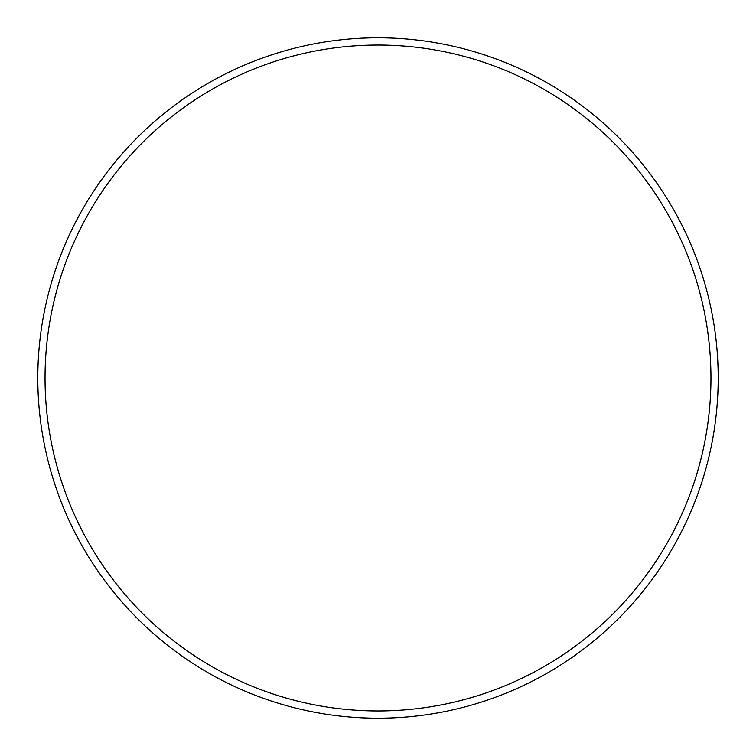 <?xml version="1.0" encoding="UTF-8"?>
<svg xmlns="http://www.w3.org/2000/svg" width="756" height="756" viewBox="0 0 756 756"><rect width="100%" height="100%" fill="white"/><g stroke="black" fill="none" stroke-linecap="round" stroke-linejoin="round"><path stroke-width="1.13" d="M710.961 378A332.961 332.961 0 0 0 378 45.039A332.961 332.961 0 0 0 45.039 378A332.961 332.961 0 0 0 378 710.961A332.961 332.961 0 0 0 710.961 378M37.8 378A340.2 340.2 0 0 1 378 37.8A340.2 340.2 0 0 1 718.2 378A340.2 340.2 0 0 1 378 718.2A340.2 340.2 0 0 1 37.8 378"/></g></svg>
